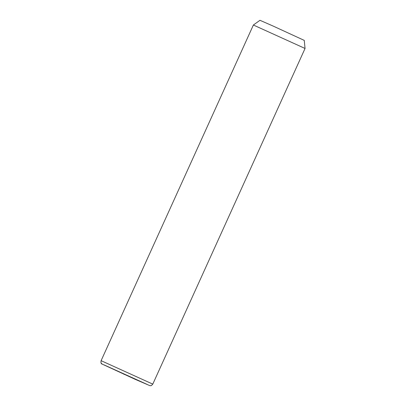 <?xml version="1.0" encoding="UTF-8"?>
<svg xmlns="http://www.w3.org/2000/svg" width="406" height="406" viewBox="0 0 406 406"><rect width="100%" height="100%" fill="white"/><g stroke="black" fill="none" stroke-linecap="round" stroke-linejoin="round"><path stroke-width="0.61" d="M253.374 25.02L259.967 20.3L273.096 26.045L304.261 40.392L305.053 48.461L253.374 25.02L101.109 360.68C100.581 363.913 101.424 362.959 102.094 364.065L135.36 379.407L147.19 384.446L104.007 364.872L135.35 379.402L149.931 385.68C151.012 385.36 150.59 386.613 152.788 384.122L101.109 360.68M101.307 363.715L125.835 374.86L123.85 374.22M305.053 48.461L152.788 384.122"/></g></svg>
